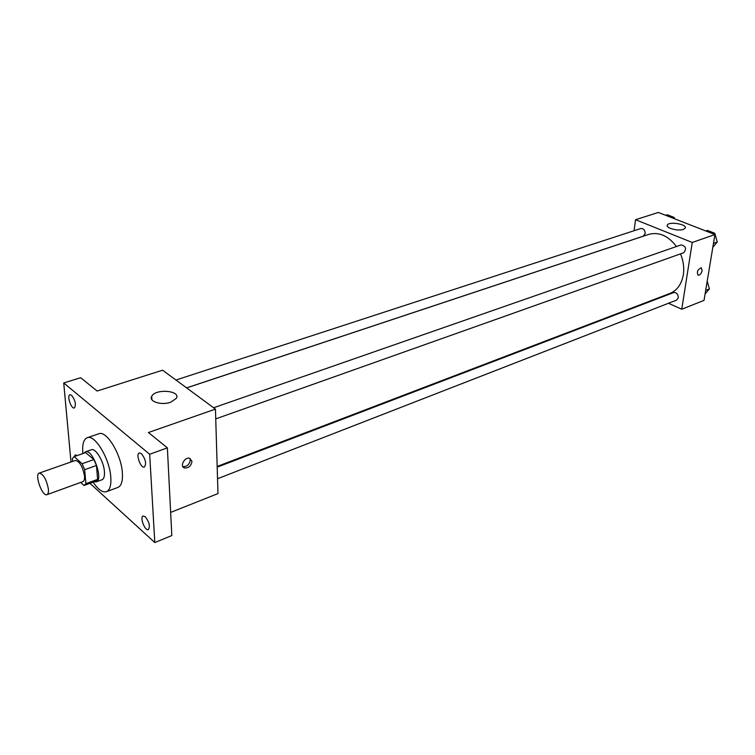 <?xml version="1.0" encoding="UTF-8"?>
<svg xmlns="http://www.w3.org/2000/svg" width="755" height="755" viewBox="0 0 755 755"><rect width="100%" height="100%" fill="white"/><g stroke="black" fill="none" stroke-linecap="round" stroke-linejoin="round"><path stroke-width="1.13" d="M48.386 489.013C48.669 492.232 48.197 494.119 46.961 494.676C42.308 496.913 34.239 474.319 39.26 473.102C43.394 474.055 46.433 479.359 48.386 489.013M39.26 473.102L75.34 460.446C79.624 461.305 82.682 466.486 84.513 475.99C84.739 479.161 84.201 481.039 82.899 481.624L46.961 494.676M85.617 452.613L93.894 459.568L82.097 463.74L74.169 456.605L72.329 458.53L72.593 461.409M80.681 482.426L83.994 485.484L85.891 483.653L84.683 469.695L82.097 463.74M85.891 483.653L97.603 479.387L96.47 465.486L84.683 469.695M97.603 479.387L95.961 481.133L84.277 485.399M93.894 459.568L96.47 465.486M94.196 481.775L96.234 481.869C103.803 480.01 92.544 448.461 85.504 451.811L83.984 453.17M85.504 451.811L91.317 449.782C95.583 447.706 103.879 461.503 104.435 471.752C104.718 476.254 103.916 478.915 102.019 479.755L96.234 481.869M85.91 452.509L74.169 456.605M82.899 453.557C82.068 444.657 83.512 439.382 87.212 437.73C94.856 433.993 109.843 458.927 110.806 477.405C111.278 485.427 109.834 490.193 106.464 491.694C102.557 492.751 98.103 489.58 93.11 482.171M87.212 437.73L98.763 433.785C106.521 430.029 121.527 454.765 122.386 473.159C122.82 481.152 121.329 485.909 117.912 487.419L106.464 491.694M71.612 395.299C75.396 400.48 76.312 404.699 74.367 407.945C71.215 409.304 66.6 395.469 69.97 394.742L71.612 395.299M141.44 453.67C145.621 459.153 146.602 463.608 144.394 467.043C140.789 468.732 135.466 453.991 139.316 452.981L141.44 453.67M145.338 516.788C149.33 522.111 150.33 526.386 148.339 529.604C144.979 531.312 139.515 517.052 143.12 515.995L145.338 516.788M74.283 456.558L75.245 454.906L77.038 455.595M89.949 483.323L154.813 542.543L149.669 454.255L63.722 382.955L70.989 461.975M170.639 512.409L217.978 493.591L215.449 409.106L148.424 432.53L167.374 447.857L171.819 535.569L154.813 542.543M167.374 447.857L149.669 454.255M215.449 409.106L162.599 370.195L97.121 391.024L80.672 377.726L63.722 382.955M170.639 402.255C161.457 405.643 148.376 401.462 151.727 396.281C155.398 388.41 181.124 390.543 176.359 398.329L170.639 402.255M191.968 461.371C191.204 465.882 188.759 468.1 184.645 468.006C179.322 466.75 184.635 456.548 189.713 458.276L191.968 461.371M189.798 458.304L190.26 460.003C189.505 464.514 187.07 466.722 182.955 466.628L182.861 466.599M680.529 253.859C683.407 260.852 684.341 267.817 683.332 274.754C681.605 284.22 677.122 290.458 669.883 293.468L217.166 466.448M186.655 387.91L648.79 234.38C658.973 231.681 668.203 235.72 676.471 246.507M215.741 418.874L683.803 252.698C686.767 248.735 685.851 246.139 681.076 244.903L213.618 407.757M217.185 467.156L673.639 292.572C676.593 292.364 678.141 294.091 678.301 297.753L676.603 300.113L217.534 478.727M175.962 380.029L640.844 228.52C643.6 228.397 645.034 230.096 645.157 233.606L643.307 236.164L186.608 387.872M657.294 298.282L657.954 298.574M668.468 303.284L681.756 309.229L692.26 242.468L635.54 219.714L634.058 230.728M635.54 219.714L658.351 212.457L714.938 234.541L704.038 300.367L681.756 309.229M714.938 234.541L692.26 242.468M683.379 229.388C678.047 231.436 665.249 227.935 667.345 225.037C669.015 221.13 687.692 224.377 685.2 228.161L683.379 229.388M702.131 270.601C701.357 273.536 700.064 275.075 698.262 275.226C696.525 272.215 697.469 269.743 701.093 267.808L702.131 270.601M701.301 267.865L702.122 270.601C701.357 273.536 700.064 275.075 698.262 275.226L698.045 275.16M712.824 247.31L717.25 242.025L714.787 233.267L707.463 230.407L705.821 230.983M717.25 242.025L713.475 243.374M714.787 233.267L713.145 233.833M674.583 218.79L674.206 217.459L667.26 214.75L665.608 215.288M674.206 217.459L672.554 217.997M705.104 293.903L709.417 288.929L707.218 281.153M709.417 288.929L705.689 290.382M85.759 452.556L74.018 456.652M182.955 466.628L184.645 468.006M151.925 399.754L151.727 396.281M667.231 225.858L667.345 225.037"/></g></svg>
